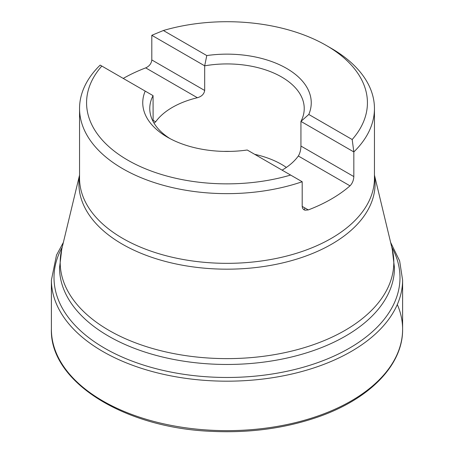 <?xml version="1.0" encoding="UTF-8"?>
<svg xmlns="http://www.w3.org/2000/svg" width="454" height="454" viewBox="0 0 454 454"><rect width="100%" height="100%" fill="white"/><g stroke="black" fill="none" stroke-linecap="round" stroke-linejoin="round"><path stroke-width="0.68" d="M352.185 139.52A140.428 81.073 0 0 0 326.295 45.457A140.428 81.073 0 0 0 163.378 30.509L206.774 55.564A84.257 48.646 180 0 1 308.788 114.465L352.185 139.52L353.831 151.931L300.94 121.4A77.231 44.588 0 0 0 304.231 108.517A77.231 44.588 0 0 0 281.611 76.987A77.231 44.588 0 0 0 204.692 65.83L206.774 55.564M290.622 175.062L302.194 181.742A147.448 85.125 180 0 1 122.739 168.712A147.448 85.125 180 0 1 79.552 108.517A147.448 85.125 180 0 1 100.169 65.104L101.815 66.051A140.428 81.073 0 0 0 127.705 160.114A140.428 81.073 0 0 0 290.622 175.062L247.226 150.007A84.257 48.646 180 0 1 167.424 137.182A84.257 48.646 180 0 1 145.212 91.106L153.06 95.641A77.231 44.588 0 0 0 149.769 108.517A77.231 44.588 0 0 0 170.012 138.618M101.815 66.051L145.212 91.106M302.194 181.742L302.194 206.394L302.534 208.136L303.488 209.447L304.969 210.202L308.3 209.918A147.448 85.125 0 0 0 350.006 185.839C352.344 183.433 353.621 180.346 353.831 176.583L353.831 151.931A147.448 85.125 180 0 0 374.448 108.517A147.448 85.125 180 0 0 331.261 48.323L326.295 45.457M163.378 30.509L151.806 35.293L151.806 59.945C151.381 63.571 149.343 66.222 145.7 67.884A147.448 85.125 0 0 0 123.238 78.423M308.788 114.465L300.94 121.4L300.94 146.052C300.826 150.024 299.952 153.338 298.329 156.006A77.231 44.588 180 0 1 282.11 170.142M286.366 167.424A77.231 44.588 0 0 0 281.611 164.416A77.231 44.588 0 0 0 254.7 154.32M230.252 151.392A77.231 44.588 0 0 0 223.748 151.392M153.06 95.641L153.123 121.524M154.037 123.142L155.671 121.803A77.231 44.588 180 0 1 197.377 97.724C201.604 96.549 204.039 94.137 204.692 90.482L204.692 65.83L151.806 35.293M304.066 209.85A80.744 46.62 0 0 0 304.992 208.011M397.307 304.538A175.607 101.384 180 0 1 402.607 328.883A175.607 101.384 180 0 1 227 430.647A175.607 101.384 180 0 1 51.393 328.883L51.387 280.186L56.489 255.142L63.373 242.425M51.393 328.883C49.384 381.201 123.023 427.532 210.452 431.3C248.253 433.207 283.563 428.627 316.37 417.549C368.949 399.821 403.277 365.215 402.607 328.883L402.613 280.186A175.619 101.39 180 0 1 227 381.184A175.619 101.39 180 0 1 51.387 280.186M391.774 247.18A172.991 99.874 180 0 1 227 377.473A172.991 99.874 180 0 1 62.226 247.18M392.228 249.081L394.458 267.786A167.458 96.679 180 0 1 227 364.466A167.458 96.679 180 0 1 59.542 267.786L61.772 249.081A166.811 96.31 0 0 0 109.045 330.416A166.811 96.31 0 0 0 301.303 348.541A166.811 96.31 0 0 0 392.228 249.081L374.448 175.091M374.448 175.709A148.089 85.5 180 0 1 289.993 261.056A148.089 85.5 180 0 1 122.285 244.138A148.089 85.5 180 0 1 79.552 175.709M79.552 108.517L79.552 178.212A147.448 85.125 0 0 0 122.739 238.407A147.448 85.125 0 0 0 283.427 256.856A147.448 85.125 0 0 0 374.448 178.212L374.448 108.517M353.831 176.583L300.94 146.052M350.006 185.839L298.329 156.006M308.3 209.918L302.194 206.394M155.671 121.803L153.06 120.287M197.377 97.724L145.7 67.884M204.692 90.482L151.806 59.945M402.613 280.186L399.645 260.919L390.627 242.425M79.552 175.091L61.772 249.081"/></g></svg>
